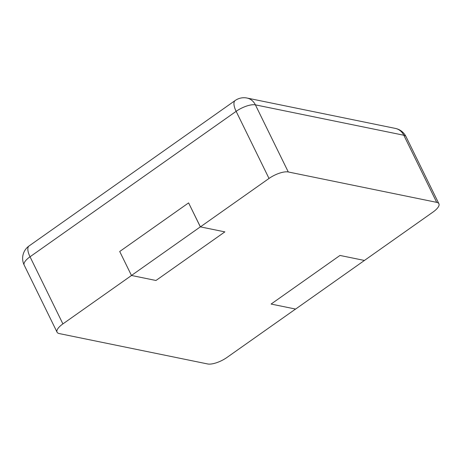 <?xml version="1.0" encoding="UTF-8"?>
<svg xmlns="http://www.w3.org/2000/svg" width="462" height="462" viewBox="0 0 462 462"><rect width="100%" height="100%" fill="white"/><g stroke="black" fill="none" stroke-linecap="round" stroke-linejoin="round"><path stroke-width="0.69" d="M226.934 357.478L295.553 309.061L271.102 304.054L339.98 255.446L364.431 260.452L433.05 212.029A15.206 5.348 153.9 0 0 438.9 203.742A15.206 5.348 153.9 0 0 436.694 202.356L288.276 171.968L255.394 104.857A15.206 5.348 153.9 0 0 236.14 111.336L30.03 256.785A15.206 5.348 153.9 0 0 24.174 265.072L57.057 332.184A15.206 5.348 153.9 0 0 59.257 333.576L207.681 363.964A15.206 5.348 -26.1 0 0 226.934 357.478M131.462 275.468L200.341 226.859L188.6 202.887L119.716 251.495L131.462 275.468L155.971 280.486L224.855 231.878L155.971 280.486L131.52 275.479L62.907 323.897A15.206 5.348 153.9 0 0 57.057 332.184M200.341 226.859L224.855 231.878L200.404 226.871L269.017 178.453A15.206 5.348 -26.1 0 1 288.276 171.968M200.404 226.871L188.6 202.887M364.495 260.464L339.98 255.446L271.102 304.054L295.611 309.072L364.478 260.424M438.9 203.742L406.023 136.631A15.206 5.348 153.9 0 0 403.817 135.239A15.206 12.953 -78.4 0 0 395.414 128.424L246.997 98.036A15.206 15.206 0 0 0 235.175 100.514L29.066 245.957A15.206 15.206 0 0 0 24.174 265.072M436.694 202.356L403.817 135.239L255.394 104.857A15.206 12.953 -78.4 0 0 246.997 98.036M269.017 178.453L236.14 111.336A15.206 5.902 -125.2 0 1 235.175 100.514M62.907 323.897L30.03 256.785A15.206 5.902 -125.2 0 1 29.066 245.957M406.023 136.631A15.206 15.206 0 0 0 395.414 128.424"/></g></svg>
